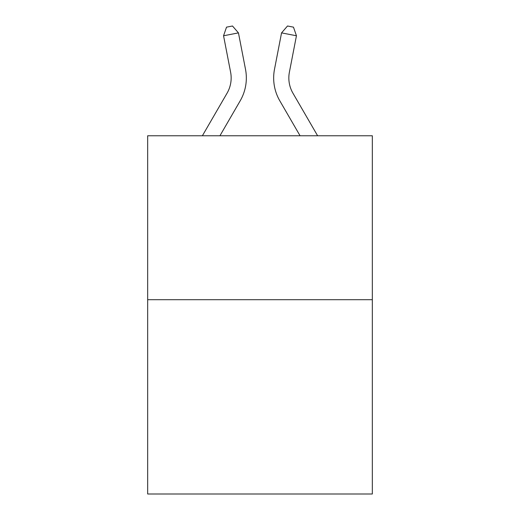 <?xml version="1.0" encoding="UTF-8"?>
<svg xmlns="http://www.w3.org/2000/svg" width="520" height="520" viewBox="0 0 520 520"><rect width="100%" height="100%" fill="white"/><g stroke="black" fill="none" stroke-linecap="round" stroke-linejoin="round"><path stroke-width="0.78" d="M372.326 299.702L372.326 135.766L147.673 135.766L147.673 494L372.326 494L372.326 299.702L147.673 299.702M202.384 135.766L227.065 93.184A30.362 30.362 0 0 0 230.607 72.189L223.555 35.77L238.453 32.884L245.505 69.303A45.539 45.539 0 0 1 240.201 100.796L219.934 135.766M317.616 135.766L292.936 93.184A30.362 30.362 0 0 1 289.393 72.189L296.445 35.77L281.548 32.884L274.495 69.303A45.539 45.539 0 0 0 279.799 100.796L300.066 135.766M227.065 93.184A30.362 30.362 0 0 0 230.607 72.189A30.362 30.362 0 0 1 227.065 93.184A30.362 30.362 0 0 0 230.607 72.189A30.362 30.362 0 0 1 227.065 93.184A30.362 30.362 0 0 0 230.607 72.189A30.362 30.362 0 0 1 227.065 93.184A30.362 30.362 0 0 0 230.607 72.189A30.362 30.362 0 0 1 227.065 93.184A30.362 30.362 0 0 0 230.607 72.189A30.362 30.362 0 0 1 227.065 93.184A30.362 30.362 0 0 0 230.607 72.189A30.362 30.362 0 0 1 227.065 93.184A30.362 30.362 0 0 0 230.607 72.189A30.362 30.362 0 0 1 227.065 93.184A30.362 30.362 0 0 0 230.607 72.189A30.362 30.362 0 0 1 227.065 93.184A30.362 30.362 0 0 0 230.607 72.189A30.362 30.362 0 0 1 227.065 93.184A30.362 30.362 0 0 0 230.607 72.189A30.362 30.362 0 0 1 227.065 93.184A30.362 30.362 0 0 0 230.607 72.189A30.362 30.362 0 0 1 227.065 93.184A30.362 30.362 0 0 0 230.607 72.189A30.362 30.362 0 0 1 227.065 93.184A30.362 30.362 0 0 0 230.607 72.189A30.362 30.362 0 0 1 227.065 93.184A30.362 30.362 0 0 0 230.607 72.189A30.362 30.362 0 0 1 227.065 93.184A30.362 30.362 0 0 0 230.607 72.189A30.362 30.362 0 0 1 227.065 93.184A30.362 30.362 0 0 0 230.607 72.189A30.362 30.362 0 0 1 227.065 93.184A30.362 30.362 0 0 0 230.607 72.189M281.548 32.884L274.495 69.303L281.548 32.884L274.495 69.303L281.548 32.884L274.495 69.303L281.548 32.884L274.495 69.303L281.548 32.884L274.495 69.303L281.548 32.884L274.495 69.303L281.548 32.884L274.495 69.303L281.548 32.884L274.495 69.303L281.548 32.884L274.495 69.303L281.548 32.884L274.495 69.303L281.548 32.884L274.495 69.303L281.548 32.884L274.495 69.303L281.548 32.884L274.495 69.303L281.548 32.884L274.495 69.303L281.548 32.884L274.495 69.303L281.548 32.884L274.495 69.303L281.548 32.884L274.495 69.303L281.548 32.884L287.514 26L293.475 27.157L296.445 35.77M223.555 35.77L226.525 27.157L232.486 26L238.453 32.884"/></g></svg>
